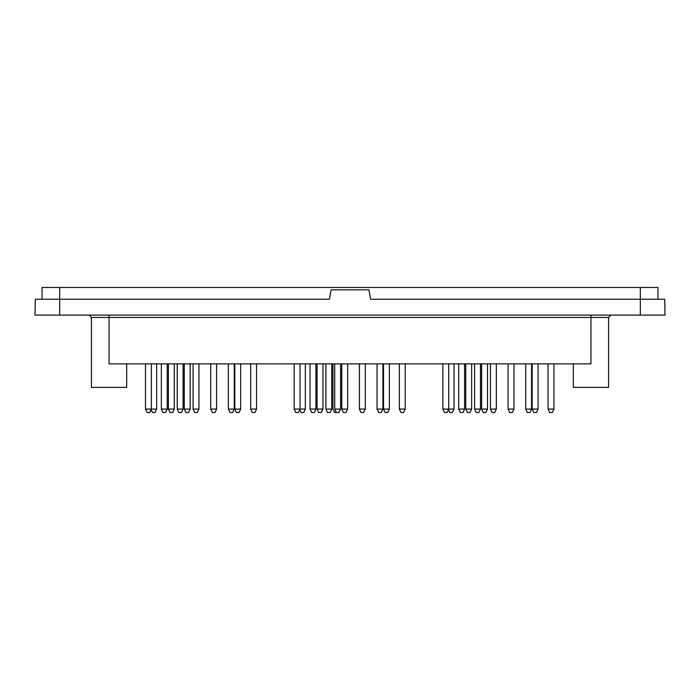 <?xml version="1.0" encoding="UTF-8"?>
<svg xmlns="http://www.w3.org/2000/svg" width="700" height="700" viewBox="0 0 700 700"><rect width="100%" height="100%" fill="white"/><g stroke="black" fill="none" stroke-linecap="round" stroke-linejoin="round"><path stroke-width="1.05" d="M126.683 363.869L126.683 387.38L91.42 387.38L91.42 317.441L89.066 315.088L91.42 317.441L608.58 317.441L610.934 315.088L608.58 317.441L608.58 387.38L573.317 387.38L573.317 363.869M657.947 299.224L657.947 287.473L59.684 287.473L59.684 299.224L329.429 299.224L331.091 289.817L368.909 289.817L370.571 299.224L664.72 299.224L665 315.088L35 315.088L35.28 299.224L59.684 299.224L59.684 315.088M590.949 315.088L590.949 363.869L109.051 363.869L109.051 315.088M59.684 287.473L42.053 287.473L42.053 299.224M377.037 363.869L377.037 409.062L378.648 412.527L381.29 412.527L382.909 409.062L382.909 363.869M377.037 409.062L382.909 409.062M365.277 409.062L359.406 409.062L361.016 412.527L363.668 412.527L365.277 409.062L365.277 363.869M458.719 363.869L458.719 409.062L460.338 412.527L462.98 412.527L464.599 409.062L464.599 363.869M458.719 409.062L464.599 409.062M448.735 363.869L448.735 409.062L442.855 409.062L444.474 412.527L447.116 412.527L448.735 409.062L454.02 409.062L454.02 363.869M310.039 363.869L310.039 409.062L311.658 412.527L314.3 412.527L315.91 409.062L315.91 363.869M310.039 409.062L315.91 409.062M300.046 363.869L300.046 409.062L294.166 409.062L295.785 412.527L298.428 412.527L300.046 409.062L305.34 409.062L305.34 363.869M341.775 363.869L341.775 409.062L343.385 412.527L346.036 412.527L347.646 409.062L347.646 363.869M341.775 409.062L347.646 409.062M331.783 409.062L325.902 409.062L327.521 412.527L330.164 412.527L331.783 409.062L331.783 363.869M553.928 409.062L548.048 409.062L549.666 412.527L552.309 412.527L553.928 409.062L553.928 363.869M532.184 363.869L532.184 409.062L533.803 412.527L536.445 412.527L538.064 409.062L538.064 363.869M532.184 409.062L538.064 409.062M490.455 363.869L490.455 409.062L492.074 412.527L494.716 412.527L496.335 409.062L496.335 363.869M490.455 409.062L496.335 409.062M480.463 409.062L474.591 409.062L476.21 412.527L478.852 412.527L480.463 409.062L480.463 363.869M525.718 363.869L525.718 409.062L527.336 412.527L529.979 412.527L531.597 409.062L531.597 363.869M525.718 409.062L531.597 409.062M513.966 409.062L508.086 409.062L509.705 412.527L512.347 412.527L513.966 409.062L513.966 363.869M198.966 409.062L193.086 409.062L194.705 412.527L197.347 412.527L198.966 409.062L198.966 363.869M177.222 363.869L177.222 409.062L178.832 412.527L181.484 412.527L183.094 409.062L183.094 363.869M177.222 409.062L183.094 409.062M234.229 409.062L228.349 409.062L229.968 412.527L232.61 412.527L234.229 409.062L234.229 363.869M210.718 363.869L210.718 409.062L212.336 412.527L214.979 412.527L216.597 409.062L216.597 363.869M210.718 409.062L216.597 409.062M167.23 409.062L161.35 409.062L162.969 412.527L165.611 412.527L167.23 409.062L167.23 363.869M145.486 363.869L145.486 409.062L147.105 412.527L149.748 412.527L151.366 409.062L156.651 409.062L156.651 363.869L156.651 409.062L155.032 412.527L152.39 412.527L151.069 409.692M145.486 409.062L151.366 409.062L151.366 363.869M184.275 363.869L184.275 409.062L185.885 412.527L188.536 412.527L190.146 409.062L190.146 363.869M184.275 409.062L190.146 409.062M174.282 409.062L168.403 409.062L170.021 412.527L172.664 412.527L174.282 409.062L174.282 363.869M250.679 363.869L250.679 409.062L252.297 412.527L254.94 412.527L256.559 409.062L256.559 363.869M250.679 409.062L256.559 409.062M240.686 409.062L234.815 409.062L236.434 412.527L239.076 412.527L240.686 409.062L240.686 363.869M448.438 409.692L449.759 412.527L452.401 412.527L454.02 409.062M399.368 363.869L399.368 409.062L400.977 412.527L403.629 412.527L405.239 409.062L405.239 363.869M399.368 409.062L405.239 409.062M471.651 409.062L465.771 409.062L467.39 412.527L470.032 412.527L471.651 409.062L471.651 363.869M481.644 363.869L481.644 409.062L483.254 412.527L485.905 412.527L487.515 409.062L487.515 363.869M481.644 409.062L487.515 409.062M317.091 363.869L317.091 409.062L318.71 412.527L321.352 412.527L322.963 409.062L322.963 363.869M317.091 409.062L322.963 409.062M299.46 409.062L301.079 412.527L303.721 412.527L305.34 409.062M389.375 409.062L383.495 409.062L385.114 412.527L387.756 412.527L389.375 409.062L389.375 363.869M332.955 363.869L332.955 409.062L334.574 412.527L338.984 412.527L340.594 409.062L340.594 363.869M336.332 412.527L334.723 409.062L334.723 363.869M334.723 409.062L340.594 409.062M640.316 287.473L640.316 315.088M359.406 409.062L359.406 363.869M442.855 409.062L442.855 363.869M294.166 409.062L294.166 363.869M325.902 409.062L325.902 363.869M548.048 409.062L548.048 363.869M474.591 409.062L474.591 363.869M508.086 409.062L508.086 363.869M193.086 409.062L193.086 363.869M228.349 409.062L228.349 363.869M161.35 409.062L161.35 363.869M168.403 409.062L168.403 363.869M234.815 409.062L234.815 363.869M465.771 409.062L465.771 363.869M383.495 409.062L383.495 363.869"/></g></svg>
